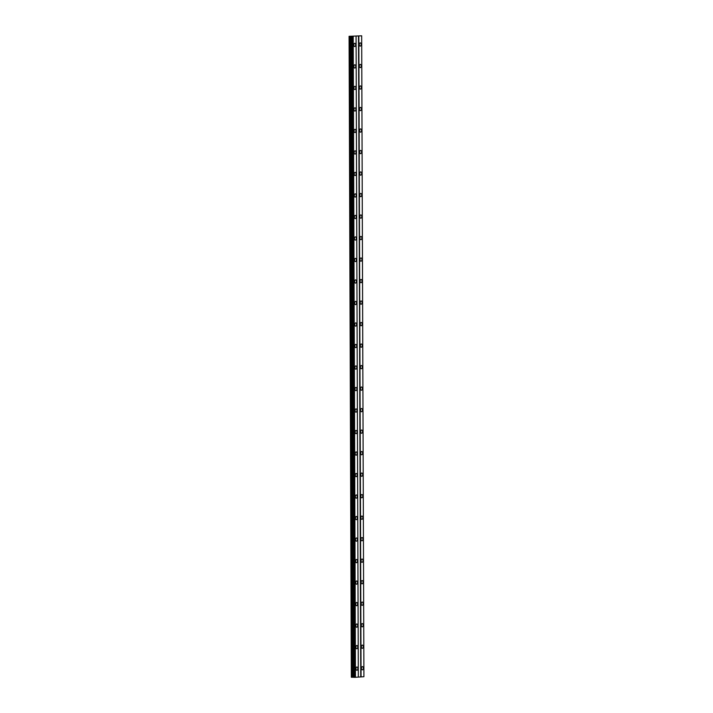 <?xml version="1.0" encoding="UTF-8"?>
<svg xmlns="http://www.w3.org/2000/svg" width="713" height="713" viewBox="0 0 713 713"><rect width="100%" height="100%" fill="white"/><g stroke="black" fill="none" stroke-linecap="round" stroke-linejoin="round"><path stroke-width="1.07" d="M355.662 44.848A1.613 0.936 91.8 0 0 354.771 43.297A1.613 0.936 91.8 0 0 353.782 44.981A1.613 0.936 91.8 0 0 354.664 46.523A1.613 0.936 91.8 0 0 355.662 44.848M353.782 45.124A1.613 0.936 91.8 0 0 353.8 44.785A1.613 0.936 91.8 0 0 353.8 44.643M357.837 668.562A1.613 0.936 91.8 0 0 356.946 667.011A1.613 0.936 91.8 0 0 355.956 668.696A1.613 0.936 91.8 0 0 356.848 670.238A1.613 0.936 91.8 0 0 357.837 668.562M355.965 668.839A1.613 0.936 91.8 0 0 355.983 668.5A1.613 0.936 91.8 0 0 355.974 668.357M357.766 647.048A1.613 0.936 91.8 0 0 356.874 645.506A1.613 0.936 91.8 0 0 355.885 647.19A1.613 0.936 91.8 0 0 356.767 648.732A1.613 0.936 91.8 0 0 357.766 647.048M355.885 647.333A1.613 0.936 91.8 0 0 355.903 646.994A1.613 0.936 91.8 0 0 355.903 646.851M357.685 625.542A1.613 0.936 91.8 0 0 356.803 624A1.613 0.936 91.8 0 0 355.805 625.684A1.613 0.936 91.8 0 0 356.696 627.226A1.613 0.936 91.8 0 0 357.685 625.542M355.814 625.827A1.613 0.936 91.8 0 0 355.832 625.488A1.613 0.936 91.8 0 0 355.823 625.346M357.614 604.036A1.613 0.936 91.8 0 0 356.723 602.494A1.613 0.936 91.8 0 0 355.734 604.178A1.613 0.936 91.8 0 0 356.616 605.72A1.613 0.936 91.8 0 0 357.614 604.036M355.734 604.312A1.613 0.936 91.8 0 0 355.76 603.973A1.613 0.936 91.8 0 0 355.751 603.84M357.534 582.53A1.613 0.936 91.8 0 0 356.652 580.988A1.613 0.936 91.8 0 0 355.653 582.664A1.613 0.936 91.8 0 0 356.545 584.214A1.613 0.936 91.8 0 0 357.534 582.53M355.662 582.806A1.613 0.936 91.8 0 0 355.68 582.468A1.613 0.936 91.8 0 0 355.68 582.325M357.463 561.024A1.613 0.936 91.8 0 0 356.571 559.473A1.613 0.936 91.8 0 0 355.582 561.158A1.613 0.936 91.8 0 0 356.473 562.709A1.613 0.936 91.8 0 0 357.463 561.024M355.582 561.3A1.613 0.936 91.8 0 0 355.609 560.962A1.613 0.936 91.8 0 0 355.6 560.819M357.391 539.518A1.613 0.936 91.8 0 0 356.5 537.967A1.613 0.936 91.8 0 0 355.511 539.652A1.613 0.936 91.8 0 0 356.393 541.194A1.613 0.936 91.8 0 0 357.391 539.518M355.511 539.794A1.613 0.936 91.8 0 0 355.529 539.456A1.613 0.936 91.8 0 0 355.529 539.313M357.311 518.003A1.613 0.936 91.8 0 0 356.42 516.462A1.613 0.936 91.8 0 0 355.43 518.146A1.613 0.936 91.8 0 0 356.322 519.688A1.613 0.936 91.8 0 0 357.311 518.003M355.439 518.289A1.613 0.936 91.8 0 0 355.457 517.95A1.613 0.936 91.8 0 0 355.448 517.807M357.24 496.498A1.613 0.936 91.8 0 0 356.348 494.956A1.613 0.936 91.8 0 0 355.359 496.64A1.613 0.936 91.8 0 0 356.242 498.182A1.613 0.936 91.8 0 0 357.24 496.498M355.359 496.774A1.613 0.936 91.8 0 0 355.377 496.444A1.613 0.936 91.8 0 0 355.377 496.301M357.16 474.992A1.613 0.936 91.8 0 0 356.277 473.45A1.613 0.936 91.8 0 0 355.279 475.125A1.613 0.936 91.8 0 0 356.17 476.676A1.613 0.936 91.8 0 0 357.16 474.992M355.288 475.268A1.613 0.936 91.8 0 0 355.306 474.929A1.613 0.936 91.8 0 0 355.306 474.787M357.088 453.486A1.613 0.936 91.8 0 0 356.197 451.935A1.613 0.936 91.8 0 0 355.208 453.62A1.613 0.936 91.8 0 0 356.099 455.17A1.613 0.936 91.8 0 0 357.088 453.486M355.208 453.762A1.613 0.936 91.8 0 0 355.234 453.423A1.613 0.936 91.8 0 0 355.226 453.281M357.008 431.98A1.613 0.936 91.8 0 0 356.126 430.429A1.613 0.936 91.8 0 0 355.127 432.114A1.613 0.936 91.8 0 0 356.019 433.664A1.613 0.936 91.8 0 0 357.008 431.98M355.136 432.256A1.613 0.936 91.8 0 0 355.154 431.918A1.613 0.936 91.8 0 0 355.154 431.775M356.937 410.474A1.613 0.936 91.8 0 0 356.045 408.923A1.613 0.936 91.8 0 0 355.056 410.608A1.613 0.936 91.8 0 0 355.947 412.15A1.613 0.936 91.8 0 0 356.937 410.474M355.065 410.75A1.613 0.936 91.8 0 0 355.083 410.412A1.613 0.936 91.8 0 0 355.074 410.269M356.865 388.959A1.613 0.936 91.8 0 0 355.974 387.417A1.613 0.936 91.8 0 0 354.985 389.102A1.613 0.936 91.8 0 0 355.867 390.644A1.613 0.936 91.8 0 0 356.865 388.959M354.985 389.245A1.613 0.936 91.8 0 0 355.003 388.906A1.613 0.936 91.8 0 0 355.003 388.763M356.785 367.453A1.613 0.936 91.8 0 0 355.894 365.912A1.613 0.936 91.8 0 0 354.905 367.596A1.613 0.936 91.8 0 0 355.796 369.138A1.613 0.936 91.8 0 0 356.785 367.453M354.914 367.73A1.613 0.936 91.8 0 0 354.931 367.391A1.613 0.936 91.8 0 0 354.922 367.257M356.714 345.948A1.613 0.936 91.8 0 0 355.823 344.406A1.613 0.936 91.8 0 0 354.833 346.081A1.613 0.936 91.8 0 0 355.716 347.632A1.613 0.936 91.8 0 0 356.714 345.948M354.833 346.224A1.613 0.936 91.8 0 0 354.851 345.885A1.613 0.936 91.8 0 0 354.851 345.743M356.634 324.442A1.613 0.936 91.8 0 0 355.751 322.891A1.613 0.936 91.8 0 0 354.753 324.575A1.613 0.936 91.8 0 0 355.644 326.126A1.613 0.936 91.8 0 0 356.634 324.442M354.762 324.718A1.613 0.936 91.8 0 0 354.78 324.379A1.613 0.936 91.8 0 0 354.78 324.237M356.562 302.936A1.613 0.936 91.8 0 0 355.671 301.385A1.613 0.936 91.8 0 0 354.682 303.07A1.613 0.936 91.8 0 0 355.573 304.611A1.613 0.936 91.8 0 0 356.562 302.936M354.682 303.212A1.613 0.936 91.8 0 0 354.709 302.873A1.613 0.936 91.8 0 0 354.7 302.731M356.482 281.421A1.613 0.936 91.8 0 0 355.6 279.879A1.613 0.936 91.8 0 0 354.611 281.564A1.613 0.936 91.8 0 0 355.493 283.106A1.613 0.936 91.8 0 0 356.482 281.421M354.611 281.706A1.613 0.936 91.8 0 0 354.628 281.368A1.613 0.936 91.8 0 0 354.628 281.225M356.411 259.915A1.613 0.936 91.8 0 0 355.52 258.373A1.613 0.936 91.8 0 0 354.53 260.058A1.613 0.936 91.8 0 0 355.422 261.6A1.613 0.936 91.8 0 0 356.411 259.915M354.539 260.2A1.613 0.936 91.8 0 0 354.557 259.862A1.613 0.936 91.8 0 0 354.548 259.719M356.34 238.409A1.613 0.936 91.8 0 0 355.448 236.868A1.613 0.936 91.8 0 0 354.459 238.552A1.613 0.936 91.8 0 0 355.341 240.094A1.613 0.936 91.8 0 0 356.34 238.409M354.459 238.686A1.613 0.936 91.8 0 0 354.477 238.347A1.613 0.936 91.8 0 0 354.477 238.213M356.259 216.904A1.613 0.936 91.8 0 0 355.377 215.362A1.613 0.936 91.8 0 0 354.379 217.037A1.613 0.936 91.8 0 0 355.27 218.588A1.613 0.936 91.8 0 0 356.259 216.904M354.388 217.18A1.613 0.936 91.8 0 0 354.406 216.841A1.613 0.936 91.8 0 0 354.397 216.699M356.188 195.398A1.613 0.936 91.8 0 0 355.297 193.847A1.613 0.936 91.8 0 0 354.308 195.531A1.613 0.936 91.8 0 0 355.19 197.082A1.613 0.936 91.8 0 0 356.188 195.398M354.308 195.674A1.613 0.936 91.8 0 0 354.325 195.335A1.613 0.936 91.8 0 0 354.325 195.193M356.108 173.892A1.613 0.936 91.8 0 0 355.226 172.341A1.613 0.936 91.8 0 0 354.227 174.025A1.613 0.936 91.8 0 0 355.119 175.567A1.613 0.936 91.8 0 0 356.108 173.892M354.236 174.168A1.613 0.936 91.8 0 0 354.254 173.829A1.613 0.936 91.8 0 0 354.254 173.687M356.037 152.377A1.613 0.936 91.8 0 0 355.145 150.835A1.613 0.936 91.8 0 0 354.156 152.52A1.613 0.936 91.8 0 0 355.047 154.061A1.613 0.936 91.8 0 0 356.037 152.377M354.156 152.662A1.613 0.936 91.8 0 0 354.183 152.324A1.613 0.936 91.8 0 0 354.174 152.181M355.956 130.871A1.613 0.936 91.8 0 0 355.074 129.329A1.613 0.936 91.8 0 0 354.085 131.014A1.613 0.936 91.8 0 0 354.967 132.556A1.613 0.936 91.8 0 0 355.956 130.871M354.085 131.147A1.613 0.936 91.8 0 0 354.103 130.818A1.613 0.936 91.8 0 0 354.103 130.675M355.885 109.365A1.613 0.936 91.8 0 0 354.994 107.823A1.613 0.936 91.8 0 0 354.005 109.499A1.613 0.936 91.8 0 0 354.896 111.05A1.613 0.936 91.8 0 0 355.885 109.365M354.013 109.642A1.613 0.936 91.8 0 0 354.031 109.303A1.613 0.936 91.8 0 0 354.022 109.16M355.814 87.859A1.613 0.936 91.8 0 0 354.922 86.309A1.613 0.936 91.8 0 0 353.933 87.993A1.613 0.936 91.8 0 0 354.816 89.544A1.613 0.936 91.8 0 0 355.814 87.859M353.933 88.136A1.613 0.936 91.8 0 0 353.951 87.797A1.613 0.936 91.8 0 0 353.951 87.654M355.734 66.354A1.613 0.936 91.8 0 0 354.851 64.803A1.613 0.936 91.8 0 0 353.853 66.487A1.613 0.936 91.8 0 0 354.744 68.038A1.613 0.936 91.8 0 0 355.734 66.354M353.862 66.63A1.613 0.936 91.8 0 0 353.88 66.291A1.613 0.936 91.8 0 0 353.871 66.149M361.17 44.438A1.613 0.936 91.8 0 0 360.288 42.896A1.613 0.936 91.8 0 0 359.299 44.58A1.613 0.936 91.8 0 0 360.181 46.122A1.613 0.936 91.8 0 0 361.17 44.438M359.299 44.723A1.613 0.936 91.8 0 0 359.316 44.384A1.613 0.936 91.8 0 0 359.316 44.242M363.354 668.152A1.613 0.936 91.8 0 0 362.462 666.61A1.613 0.936 91.8 0 0 361.473 668.295A1.613 0.936 91.8 0 0 362.356 669.837A1.613 0.936 91.8 0 0 363.354 668.152M361.473 668.438A1.613 0.936 91.8 0 0 361.5 668.099A1.613 0.936 91.8 0 0 361.491 667.956M363.274 646.646A1.613 0.936 91.8 0 0 362.391 645.105A1.613 0.936 91.8 0 0 361.393 646.789A1.613 0.936 91.8 0 0 362.284 648.331A1.613 0.936 91.8 0 0 363.274 646.646M361.402 646.923A1.613 0.936 91.8 0 0 361.42 646.593A1.613 0.936 91.8 0 0 361.42 646.45M363.202 625.141A1.613 0.936 91.8 0 0 362.311 623.599A1.613 0.936 91.8 0 0 361.322 625.274A1.613 0.936 91.8 0 0 362.213 626.825A1.613 0.936 91.8 0 0 363.202 625.141M361.322 625.417A1.613 0.936 91.8 0 0 361.348 625.078A1.613 0.936 91.8 0 0 361.339 624.936M363.131 603.635A1.613 0.936 91.8 0 0 362.24 602.084A1.613 0.936 91.8 0 0 361.25 603.768A1.613 0.936 91.8 0 0 362.133 605.319A1.613 0.936 91.8 0 0 363.131 603.635M361.25 603.911A1.613 0.936 91.8 0 0 361.268 603.572A1.613 0.936 91.8 0 0 361.268 603.43M363.051 582.129A1.613 0.936 91.8 0 0 362.159 580.578A1.613 0.936 91.8 0 0 361.17 582.263A1.613 0.936 91.8 0 0 362.061 583.813A1.613 0.936 91.8 0 0 363.051 582.129M361.179 582.405A1.613 0.936 91.8 0 0 361.197 582.066A1.613 0.936 91.8 0 0 361.188 581.924M362.979 560.623A1.613 0.936 91.8 0 0 362.088 559.072A1.613 0.936 91.8 0 0 361.099 560.757A1.613 0.936 91.8 0 0 361.981 562.299A1.613 0.936 91.8 0 0 362.979 560.623M361.099 560.899A1.613 0.936 91.8 0 0 361.117 560.561A1.613 0.936 91.8 0 0 361.117 560.418M362.899 539.108A1.613 0.936 91.8 0 0 362.017 537.566A1.613 0.936 91.8 0 0 361.019 539.251A1.613 0.936 91.8 0 0 361.91 540.793A1.613 0.936 91.8 0 0 362.899 539.108M361.028 539.393A1.613 0.936 91.8 0 0 361.045 539.055A1.613 0.936 91.8 0 0 361.045 538.912M362.828 517.602A1.613 0.936 91.8 0 0 361.937 516.06A1.613 0.936 91.8 0 0 360.947 517.745A1.613 0.936 91.8 0 0 361.839 519.287A1.613 0.936 91.8 0 0 362.828 517.602M360.947 517.879A1.613 0.936 91.8 0 0 360.974 517.54A1.613 0.936 91.8 0 0 360.965 517.406M362.748 496.096A1.613 0.936 91.8 0 0 361.865 494.555A1.613 0.936 91.8 0 0 360.867 496.23A1.613 0.936 91.8 0 0 361.758 497.781A1.613 0.936 91.8 0 0 362.748 496.096M360.876 496.373A1.613 0.936 91.8 0 0 360.894 496.034A1.613 0.936 91.8 0 0 360.894 495.891M362.676 474.591A1.613 0.936 91.8 0 0 361.785 473.04A1.613 0.936 91.8 0 0 360.796 474.724A1.613 0.936 91.8 0 0 361.687 476.275A1.613 0.936 91.8 0 0 362.676 474.591M360.805 474.867A1.613 0.936 91.8 0 0 360.823 474.528A1.613 0.936 91.8 0 0 360.814 474.386M362.605 453.085A1.613 0.936 91.8 0 0 361.714 451.534A1.613 0.936 91.8 0 0 360.725 453.218A1.613 0.936 91.8 0 0 361.607 454.76A1.613 0.936 91.8 0 0 362.605 453.085M360.725 453.361A1.613 0.936 91.8 0 0 360.742 453.022A1.613 0.936 91.8 0 0 360.742 452.88M362.525 431.57A1.613 0.936 91.8 0 0 361.634 430.028A1.613 0.936 91.8 0 0 360.644 431.713A1.613 0.936 91.8 0 0 361.536 433.254A1.613 0.936 91.8 0 0 362.525 431.57M360.653 431.855A1.613 0.936 91.8 0 0 360.671 431.517A1.613 0.936 91.8 0 0 360.662 431.374M362.454 410.064A1.613 0.936 91.8 0 0 361.562 408.522A1.613 0.936 91.8 0 0 360.573 410.207A1.613 0.936 91.8 0 0 361.455 411.749A1.613 0.936 91.8 0 0 362.454 410.064M360.573 410.349A1.613 0.936 91.8 0 0 360.591 410.011A1.613 0.936 91.8 0 0 360.591 409.868M362.373 388.558A1.613 0.936 91.8 0 0 361.491 387.016A1.613 0.936 91.8 0 0 360.493 388.701A1.613 0.936 91.8 0 0 361.384 390.243A1.613 0.936 91.8 0 0 362.373 388.558M360.502 388.835A1.613 0.936 91.8 0 0 360.52 388.496A1.613 0.936 91.8 0 0 360.52 388.362M362.302 367.052A1.613 0.936 91.8 0 0 361.411 365.511A1.613 0.936 91.8 0 0 360.421 367.186A1.613 0.936 91.8 0 0 361.313 368.737A1.613 0.936 91.8 0 0 362.302 367.052M360.421 367.329A1.613 0.936 91.8 0 0 360.448 366.99A1.613 0.936 91.8 0 0 360.439 366.847M362.222 345.547A1.613 0.936 91.8 0 0 361.339 343.996A1.613 0.936 91.8 0 0 360.341 345.68A1.613 0.936 91.8 0 0 361.233 347.231A1.613 0.936 91.8 0 0 362.222 345.547M360.35 345.823A1.613 0.936 91.8 0 0 360.368 345.484A1.613 0.936 91.8 0 0 360.368 345.342M362.151 324.041A1.613 0.936 91.8 0 0 361.259 322.49A1.613 0.936 91.8 0 0 360.27 324.174A1.613 0.936 91.8 0 0 361.161 325.716A1.613 0.936 91.8 0 0 362.151 324.041M360.279 324.317A1.613 0.936 91.8 0 0 360.297 323.978A1.613 0.936 91.8 0 0 360.288 323.836M362.079 302.526A1.613 0.936 91.8 0 0 361.188 300.984A1.613 0.936 91.8 0 0 360.199 302.668A1.613 0.936 91.8 0 0 361.081 304.21A1.613 0.936 91.8 0 0 362.079 302.526M360.199 302.811A1.613 0.936 91.8 0 0 360.217 302.472A1.613 0.936 91.8 0 0 360.217 302.33M361.999 281.02A1.613 0.936 91.8 0 0 361.117 279.478A1.613 0.936 91.8 0 0 360.118 281.163A1.613 0.936 91.8 0 0 361.01 282.704A1.613 0.936 91.8 0 0 361.999 281.02M360.127 281.296A1.613 0.936 91.8 0 0 360.145 280.967A1.613 0.936 91.8 0 0 360.136 280.824M361.928 259.514A1.613 0.936 91.8 0 0 361.036 257.972A1.613 0.936 91.8 0 0 360.047 259.648A1.613 0.936 91.8 0 0 360.93 261.199A1.613 0.936 91.8 0 0 361.928 259.514M360.047 259.79A1.613 0.936 91.8 0 0 360.065 259.452A1.613 0.936 91.8 0 0 360.065 259.309M361.847 238.008A1.613 0.936 91.8 0 0 360.965 236.458A1.613 0.936 91.8 0 0 359.967 238.142A1.613 0.936 91.8 0 0 360.858 239.693A1.613 0.936 91.8 0 0 361.847 238.008M359.976 238.285A1.613 0.936 91.8 0 0 359.994 237.946A1.613 0.936 91.8 0 0 359.994 237.803M361.776 216.502A1.613 0.936 91.8 0 0 360.885 214.952A1.613 0.936 91.8 0 0 359.896 216.636A1.613 0.936 91.8 0 0 360.787 218.187A1.613 0.936 91.8 0 0 361.776 216.502M359.896 216.779A1.613 0.936 91.8 0 0 359.922 216.44A1.613 0.936 91.8 0 0 359.913 216.297M361.696 194.997A1.613 0.936 91.8 0 0 360.814 193.446A1.613 0.936 91.8 0 0 359.824 195.13A1.613 0.936 91.8 0 0 360.707 196.672A1.613 0.936 91.8 0 0 361.696 194.997M359.824 195.273A1.613 0.936 91.8 0 0 359.842 194.934A1.613 0.936 91.8 0 0 359.842 194.792M361.625 173.482A1.613 0.936 91.8 0 0 360.733 171.94A1.613 0.936 91.8 0 0 359.744 173.624A1.613 0.936 91.8 0 0 360.635 175.166A1.613 0.936 91.8 0 0 361.625 173.482M359.753 173.767A1.613 0.936 91.8 0 0 359.771 173.428A1.613 0.936 91.8 0 0 359.762 173.286M361.553 151.976A1.613 0.936 91.8 0 0 360.662 150.434A1.613 0.936 91.8 0 0 359.673 152.119A1.613 0.936 91.8 0 0 360.555 153.66A1.613 0.936 91.8 0 0 361.553 151.976M359.673 152.252A1.613 0.936 91.8 0 0 359.691 151.914A1.613 0.936 91.8 0 0 359.691 151.78M361.473 130.47A1.613 0.936 91.8 0 0 360.591 128.928A1.613 0.936 91.8 0 0 359.593 130.604A1.613 0.936 91.8 0 0 360.484 132.155A1.613 0.936 91.8 0 0 361.473 130.47M359.602 130.746A1.613 0.936 91.8 0 0 359.619 130.408A1.613 0.936 91.8 0 0 359.61 130.265M361.402 108.964A1.613 0.936 91.8 0 0 360.511 107.413A1.613 0.936 91.8 0 0 359.521 109.098A1.613 0.936 91.8 0 0 360.404 110.649A1.613 0.936 91.8 0 0 361.402 108.964M359.521 109.241A1.613 0.936 91.8 0 0 359.539 108.902A1.613 0.936 91.8 0 0 359.539 108.759M361.322 87.458A1.613 0.936 91.8 0 0 360.439 85.908A1.613 0.936 91.8 0 0 359.441 87.592A1.613 0.936 91.8 0 0 360.332 89.134A1.613 0.936 91.8 0 0 361.322 87.458M359.45 87.735A1.613 0.936 91.8 0 0 359.468 87.396A1.613 0.936 91.8 0 0 359.468 87.253M361.25 65.944A1.613 0.936 91.8 0 0 360.359 64.402A1.613 0.936 91.8 0 0 359.37 66.086A1.613 0.936 91.8 0 0 360.261 67.628A1.613 0.936 91.8 0 0 361.25 65.944M359.37 66.229A1.613 0.936 91.8 0 0 359.397 65.89A1.613 0.936 91.8 0 0 359.388 65.748M349.085 36.31L361.678 35.802L349.085 36.31L351.322 677.234L354.183 677.305M354.218 677.341L352.249 36.425M361.678 35.802L363.915 676.717L354.486 677.35M349.129 36.327L351.366 677.252M355.448 677.341L353.211 36.416M356.072 36.211L358.309 677.127M358.523 36.006L360.76 676.931M361.063 676.931L358.826 36.006M349.94 36.354L352.177 677.279M350.974 36.327L353.211 677.252M351.75 36.354L353.987 677.27M355.288 677.341L353.051 36.416M351.839 36.381L354.076 677.305M354.646 677.35L352.409 36.425"/></g></svg>
